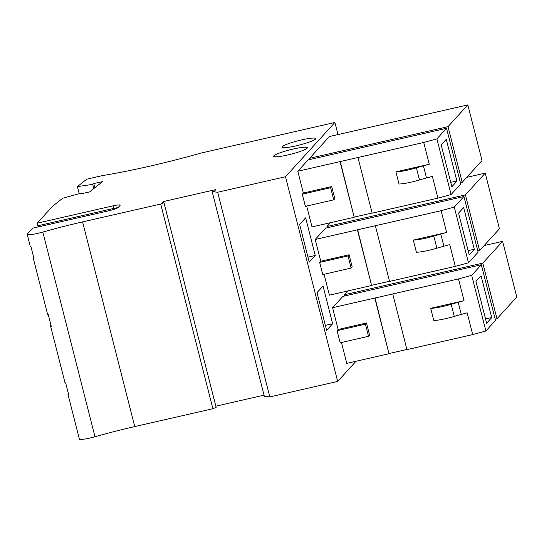 <?xml version="1.0" encoding="UTF-8"?>
<svg xmlns="http://www.w3.org/2000/svg" width="544" height="544" viewBox="0 0 544 544"><rect width="100%" height="100%" fill="white"/><g stroke="black" fill="none" stroke-linecap="round" stroke-linejoin="round"><path stroke-width="0.82" d="M38.746 226.794A33.102 6.256 77.1 0 0 37.842 225.774L113.723 208.427L113.064 205.843L37.182 223.19L52.646 206.203L62.73 198.213L81.852 192.984L80.764 193.841L89.556 191.944L102.592 181.621L93.799 183.525L92.711 184.382L77.404 186.599L86.775 179.18L102.428 175.596A130.662 16.728 -14.3 0 0 200.478 153.184L334.9 122.461L285.498 176.739L217.661 192.243L269.831 396.93L337.668 381.426L356.021 361.264M113.064 205.843A8.711 1.115 165.7 0 1 120.163 205.163A8.711 1.115 165.7 0 1 120.061 205.408L118.191 207.468A8.711 1.115 -14.3 0 1 108.508 210.848L32.626 228.194L27.356 233.988A13.07 1.673 165.7 0 0 27.2 234.355L30.185 246.078A13.07 1.673 165.7 0 0 30.879 246.412L33.871 258.135A13.07 1.673 -14.3 0 1 33.177 257.795L47.58 314.303A13.07 1.673 165.7 0 0 48.273 314.636L51.258 326.359A13.07 1.673 -14.3 0 1 50.565 326.026L64.967 382.534A13.07 1.673 165.7 0 0 65.661 382.867L68.653 394.584A13.07 1.673 -14.3 0 1 67.959 394.25L79.37 439.042A13.07 1.673 165.7 0 0 94.996 436.75L42.82 232.064A13.07 1.673 165.7 0 1 27.2 234.355M160.711 204.041L212.881 408.721L216.145 407.361L163.968 202.681L160.711 204.041L82.572 221.904A104.53 13.382 -14.3 0 0 42.82 232.064M163.968 202.681L161.697 203.198L163.132 201.62L215.873 189.57L214.438 191.141L212.167 191.658L217.661 192.243M296.133 145.826A17.422 2.23 165.7 0 1 281.935 147.186A17.422 2.23 165.7 0 1 301.492 139.937A17.422 2.23 165.7 0 1 315.697 138.577A17.422 2.23 165.7 0 1 296.133 145.826M287.837 154.945A17.422 2.23 165.7 0 1 273.632 156.305A17.422 2.23 165.7 0 1 293.189 149.063A17.422 2.23 165.7 0 1 307.394 147.703A17.422 2.23 165.7 0 1 287.837 154.945M212.167 191.658L264.343 396.345L269.831 396.93M215.846 406.184L264.044 395.162M212.881 408.721L134.749 426.584A104.53 13.382 -14.3 0 0 94.996 436.75M68.394 393.577L68.109 393.883A13.07 1.673 -14.3 0 0 67.959 394.25M51 325.346L50.721 325.659A13.07 1.673 -14.3 0 0 50.565 326.026M33.612 257.122L33.327 257.428A13.07 1.673 -14.3 0 0 33.177 257.795M37.182 223.19L37.842 225.774M163.431 202.803L163.132 201.62M82.001 193.576L81.852 192.984M94.874 187.734L93.799 183.525M92.711 184.382L93.786 188.591M77.404 186.599L79.213 193.705M334.9 122.461L337.987 134.572M317.016 292.665L326.618 330.337L332.642 323.721L323.041 286.049L317.016 292.665M338.137 329.474L337.069 330.65L365.418 324.17L366.493 322.993L338.137 329.474L332.588 307.707L374.809 298.058L388.994 353.722L346.78 363.378L341.455 342.489M337.069 330.65L340.163 342.788L368.512 336.308L369.587 335.131L366.493 322.993M458.504 278.922L464.052 300.689L430.698 308.312L433.792 320.45A17.422 2.23 165.7 0 0 454.274 316.424A43.554 5.576 165.7 0 1 461.285 314.425L467.146 312.827L472.695 334.594L406.939 349.622L392.748 293.957L458.504 278.922L471.682 275.332L481.318 264.738L342.897 296.378L332.588 307.707M347.861 290.924L344.372 294.76L344.678 295.97M320.749 261.242L319.675 262.419L348.024 255.938L349.098 254.762L320.749 261.242L315.2 239.476L357.415 229.826L371.606 285.498L329.392 295.147L324.068 274.264M319.675 262.419L322.769 274.557L351.125 268.076L352.192 266.9L349.098 254.762M441.109 210.698L446.658 232.465L413.304 240.088L416.398 252.226A17.422 2.23 165.7 0 0 436.886 248.193A43.554 5.576 165.7 0 1 443.897 246.201L449.752 244.603L455.301 266.37L389.545 281.398L375.36 225.726L441.109 210.698L454.288 207.101L463.93 196.513L325.509 228.154L315.2 239.476M330.473 222.7L326.985 226.535L327.291 227.746M467.826 104.897L482.018 160.562L462.203 182.335L448.011 126.664L467.826 104.897L329.406 136.537L309.59 158.304L309.896 159.514M303.355 193.018L302.287 194.194L330.636 187.714L331.711 186.538L303.355 193.018L297.806 171.251L340.027 161.602L354.212 217.274L311.998 226.923L306.673 206.033M302.287 194.194L305.381 206.332L333.73 199.852L334.805 198.676L331.711 186.538M423.722 142.467L429.27 164.234L395.916 171.856L399.01 183.994A17.422 2.23 165.7 0 0 419.492 179.969A43.554 5.576 165.7 0 1 426.503 177.97L432.364 176.372L437.913 198.138L372.157 213.166L357.966 157.502L423.722 142.467L436.9 138.876L446.536 128.282L308.115 159.922L297.806 171.251M315.255 255.49L305.653 217.818L299.628 224.441L309.23 262.113L315.255 255.49L307.965 257.156M285.498 176.739L337.668 381.426M332.642 323.721L325.36 325.387M365.418 324.17L368.512 336.308M374.809 298.058L392.748 293.957M388.994 353.722L375.006 297.833M472.695 334.594L485.874 330.997L495.509 320.409L481.318 264.738M389.198 353.505L406.898 349.459M471.682 275.332L485.874 330.997M464.052 300.689L458.191 302.287A43.554 5.576 165.7 0 0 451.18 304.286A17.422 2.23 165.7 0 1 430.698 308.312M481.046 275.754L491.715 317.614L486.628 323.204L475.959 281.35L481.046 275.754M485.486 318.743L491.715 317.614M502.608 241.346L516.8 297.017L496.985 318.791L482.793 263.119L502.608 241.346L484.133 245.568M496.985 318.791L495.203 319.199M482.793 263.119L344.372 294.76M348.024 255.938L351.125 268.076M357.415 229.826L375.36 225.726M371.606 285.498L357.619 229.609M455.301 266.37L468.479 262.772L478.122 252.178L463.93 196.513M371.804 285.28L389.504 281.234M454.288 207.101L468.479 262.772M446.658 232.465L440.803 234.063A43.554 5.576 165.7 0 0 433.792 236.055A17.422 2.23 165.7 0 1 413.304 240.088M463.651 207.529L474.32 249.39L469.234 254.98L458.565 213.119L463.651 207.529M468.098 250.512L474.32 249.39M485.221 173.121L499.412 228.793L479.59 250.56L465.406 194.895L485.221 173.121L466.745 177.344M479.59 250.56L477.809 250.968M465.406 194.895L326.985 226.535M462.203 182.335L460.421 182.743M448.011 126.664L309.59 158.304M330.636 187.714L333.73 199.852M340.027 161.602L357.966 157.502M354.212 217.274L340.224 161.378M437.913 198.138L451.092 194.541L460.727 183.954L446.536 128.282M354.416 217.049L372.116 213.003M436.9 138.876L451.092 194.541M429.27 164.234L423.409 165.832A43.554 5.576 165.7 0 0 416.398 167.831A17.422 2.23 165.7 0 1 395.916 171.856M446.264 139.305L456.933 181.159L451.846 186.748L441.177 144.894L446.264 139.305M450.704 182.288L456.933 181.159M113.723 208.427A8.711 1.115 165.7 0 1 118 207.631M134.749 426.584L82.572 221.904M461.285 314.425L458.191 302.287M454.274 316.424L451.18 304.286M443.897 246.201L440.803 234.063M436.886 248.193L433.792 236.055M426.503 177.97L423.409 165.832M419.492 179.969L416.398 167.831"/></g></svg>
